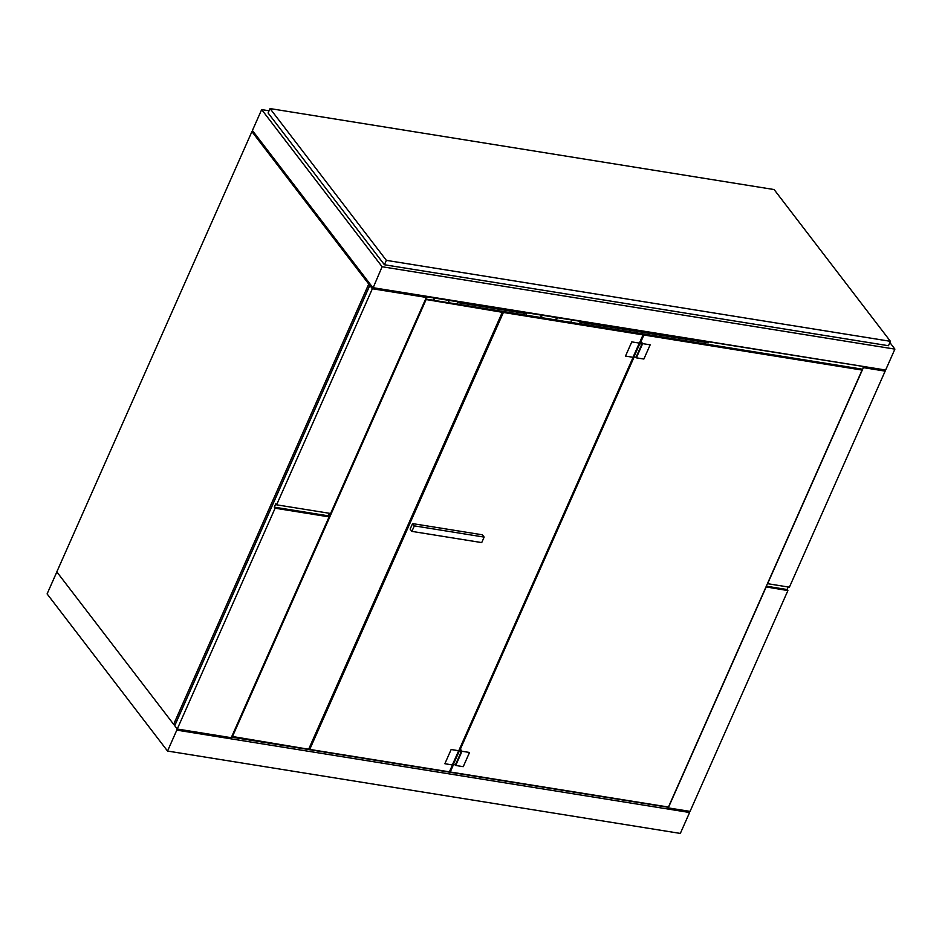 <?xml version="1.0" encoding="UTF-8"?>
<svg xmlns="http://www.w3.org/2000/svg" width="942" height="942" viewBox="0 0 942 942"><rect width="100%" height="100%" fill="white"/><g stroke="black" fill="none" stroke-linecap="round" stroke-linejoin="round"><path stroke-width="1.41" d="M372.926 288.252L885.633 370.029L372.844 287.651L252.409 130.514L372.926 288.252L382.111 266.739L894.9 349.117L889.884 342.558M894.9 349.117L885.633 370.029M269.071 110.791L261.676 109.602L252.409 130.514M386.361 260.357L270.048 108.577L774.112 189.554L890.426 341.322L386.361 260.357L384.418 264.749L268.093 112.981L270.048 108.577M384.418 264.749L888.483 345.726L890.426 341.322M261.676 109.602L382.111 266.739M556.345 320.021L557.299 317.878M570.758 322.341L571.712 320.186M579.483 323.742L580.437 321.587M541.179 317.584L542.133 315.44M555.592 319.903L556.534 317.748M526.013 315.146L526.967 313.003M540.425 317.466L541.367 315.311M579.518 323.659L741.825 349.823M433.838 300.345L434.792 298.19M448.251 302.653L449.193 300.51M456.976 304.054L457.93 301.911M433.073 300.227L434.026 298.072M457.624 302.582L526.672 313.674M580.142 322.258L708.278 342.841L707.654 342.028M708.278 342.841L708.584 342.17M862.848 366.956L863.367 367.627L767.624 583.687L789.396 587.184L885.15 371.124L863.367 367.627M884.42 370.171L885.15 371.124M370.124 284.602L175.165 724.563L173.646 724.316L368.746 284.048L251.914 131.609L253.151 131.809M368.746 284.048L369.841 284.225M370.913 285.626L369.829 285.45L174.729 725.717L177.261 729.026L231.249 737.692L329.099 516.875L275.111 508.209L274.299 507.149L328.287 515.827L329.099 516.875M274.299 507.149L275.794 503.758L276.607 504.818L330.607 513.484L426.349 297.425L372.361 288.758L369.829 285.45M426.349 297.425L425.831 296.754M766.317 586.183L787.088 589.527L787.901 590.575L765.987 586.913M329.406 513.296L328.287 515.827M788.207 586.996L787.088 589.527M787.901 590.575L690.05 811.392L668.267 807.895L667.489 806.894M766.117 587.078L668.267 807.895M372.361 288.758L276.607 504.818M275.111 508.209L177.261 729.026M251.914 131.609L56.814 571.876L173.646 724.316M176.778 728.402L176.802 730.132L689.591 812.51L689.579 811.321M667.748 807.223L231.485 737.15M176.802 730.132L167.535 751.045L680.324 833.423L689.591 812.51M174.741 725.693L173.681 724.327M56.85 571.912L47.1 593.907L167.535 751.045M425.643 299.026L501.462 311.201L502.286 312.285L425.466 299.426M231.826 736.397L308.646 749.243L502.286 312.285M232.274 736.974L425.914 300.015M328.723 516.393L330.053 513.402M411.889 531.382L410.135 529.098L412.572 523.599L482.398 534.809L484.153 537.093L481.715 542.592L411.889 531.382L414.327 525.871L484.153 537.093M412.572 523.599L414.327 525.871M642.208 333.821L643.033 334.893L503.381 312.461L502.557 311.378L642.208 333.821M309 748.443L309.741 749.42L449.405 771.851L452.89 763.986M458.695 750.892L633.53 356.347M639.335 343.253L643.033 334.893M309.741 749.42L503.381 312.461M502.204 312.179L502.557 311.378M861.259 369.005L862.083 370.076L643.869 335.022L643.045 333.951L861.259 369.005M449.664 771.251L450.229 771.993L668.443 807.047L862.083 370.076M450.229 771.993L453.526 764.563M459.331 751.469L634.166 356.924M639.971 343.83L643.869 335.022M642.774 334.551L643.045 333.951M461.227 751.763L455.422 764.869L453.302 764.527L459.107 751.433L461.227 751.763L459.932 750.091M452.819 763.903L453.302 764.527M458.624 750.798L459.107 751.433M650.168 344.831L643.881 359.032L636.368 357.83L642.656 343.63L650.168 344.831M635.885 357.206L636.368 357.83M641.113 341.616L642.656 343.63M444.86 763.726L451.147 749.514L458.66 750.727L452.372 764.928L444.86 763.726M469.528 752.47L463.24 766.67L455.728 765.469L462.016 751.269L469.528 752.47M455.245 764.845L455.728 765.469M460.473 749.255L462.016 751.269M641.867 344.124L636.062 357.23L633.942 356.888L639.748 343.795L641.867 344.124L640.572 342.452M633.46 356.264L633.942 356.888M639.265 343.159L639.748 343.795M625.5 356.088L631.788 341.887L639.3 343.088L633.012 357.289L625.5 356.088"/></g></svg>
